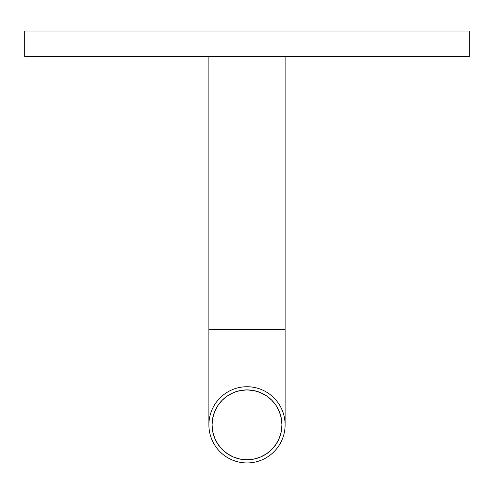 <?xml version="1.0" encoding="UTF-8"?>
<svg xmlns="http://www.w3.org/2000/svg" width="494" height="494" viewBox="0 0 494 494"><rect width="100%" height="100%" fill="white"/><g stroke="black" fill="none" stroke-linecap="round" stroke-linejoin="round"><path stroke-width="0.74" d="M24.7 31.054L24.7 56.458L469.3 56.458L469.3 31.054L24.7 31.054L469.3 31.054L469.3 56.458L24.7 56.458L24.7 31.054M247 329.566L208.894 329.566L285.106 329.566L247 329.566L247 386.734L247 56.458L247 329.566M247 386.734L247 389.908A34.932 34.932 0 0 1 281.932 424.84A34.932 34.932 0 0 1 247 459.772L247 462.946A38.106 38.106 0 0 0 285.106 424.84A38.106 38.106 0 0 0 247 386.734A38.106 38.106 0 0 1 285.106 424.84A38.106 38.106 0 0 1 247 462.946A38.106 38.106 0 0 1 208.894 424.84A38.106 38.106 0 0 1 247 386.734A38.106 38.106 0 0 0 208.894 424.84A38.106 38.106 0 0 0 247 462.946L247 459.772L253.817 459.099L260.369 457.117L266.408 453.887L271.7 449.54L276.047 444.248L279.277 438.209L281.259 431.657L281.932 424.84L281.259 418.023L279.277 411.471L276.047 405.432L271.7 400.14L266.408 395.793L260.369 392.563L253.817 390.581L247 389.908L240.183 390.581L233.631 392.563L227.592 395.793L222.3 400.14L217.953 405.432L214.723 411.471L212.741 418.023L212.068 424.84L212.741 431.657L214.723 438.209L217.953 444.248L222.3 449.54L227.592 453.887L233.631 457.117L240.183 459.099L247 459.772A34.932 34.932 0 0 1 212.068 424.84A34.932 34.932 0 0 1 247 389.908L247 386.734M208.894 56.458L208.894 424.84M285.106 56.458L285.106 424.84"/></g></svg>
